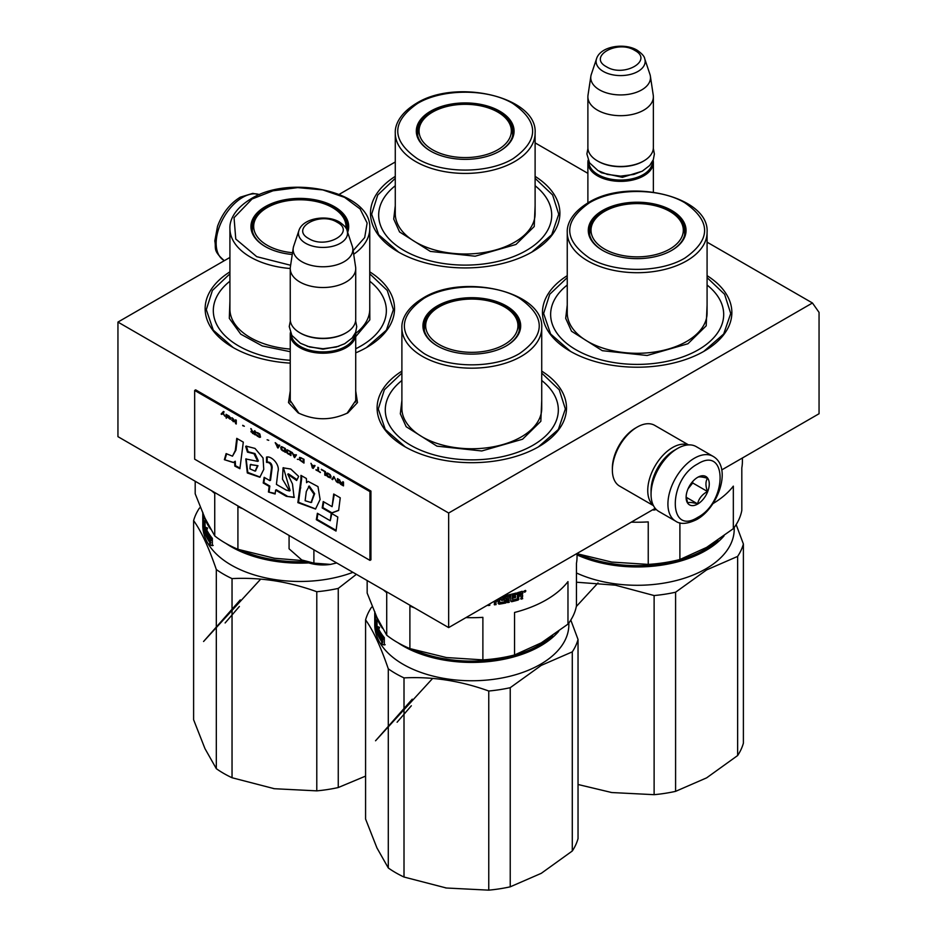 <?xml version="1.0" encoding="UTF-8"?>
<svg xmlns="http://www.w3.org/2000/svg" width="937" height="937" viewBox="0 0 937 937"><rect width="100%" height="100%" fill="white"/><g stroke="black" fill="none" stroke-linecap="round" stroke-linejoin="round"><path stroke-width="1.41" d="M355.72 390.963L357.477 402.582L347.885 412.83C331.288 420.713 314.68 420.713 298.083 412.83L288.502 402.582L290.247 390.963M229.916 257.441L117.945 322.082L117.945 436.654L448.659 627.591L655.197 508.334M721.748 469.917L819.055 413.732L819.055 312.396L812.449 302.991L707.084 242.168M448.659 627.591L448.659 513.019L812.449 302.991M117.945 322.082L448.659 513.019M395.273 161.972L339.264 194.31M587.886 173.345L535.109 142.869M535.109 176.367A94.707 54.686 180 0 1 532.169 251.912A94.707 54.686 180 0 1 532.157 251.912A94.707 54.686 180 0 1 398.225 251.912A94.707 54.686 180 0 1 395.273 176.367M541.727 371.122A94.707 54.686 180 0 1 538.775 446.668L538.775 446.668A94.707 54.686 180 0 1 404.831 446.668A94.707 54.686 180 0 1 401.891 371.122M707.084 275.654A94.707 54.686 180 0 1 704.132 351.199L704.132 351.199A94.707 54.686 180 0 1 570.2 351.199A94.707 54.686 180 0 1 567.248 275.654M369.752 271.835A94.707 54.686 180 0 1 366.8 347.381L366.8 347.381A94.707 54.686 180 0 1 355.72 352.862M290.247 363.123A94.707 54.686 180 0 1 232.868 347.381A94.707 54.686 180 0 1 229.916 271.835M298.938 413.311L290.107 400.368L290.247 398.623M355.72 398.623L355.861 400.368L347.041 413.311M369.752 273.803L387.274 290.482L393.376 309.678L386.372 330.187L366.39 347.627M233.278 347.627L213.308 330.187L206.292 309.678L212.394 290.482L229.916 273.803M535.109 178.335L552.631 195.013L558.733 214.198L551.729 234.718L531.747 252.147M398.635 252.147L378.665 234.718L371.649 214.198L377.752 195.013L395.273 178.335M570.61 351.445L550.628 334.005L543.624 313.497L549.726 294.3L567.248 277.621M707.084 277.621L724.606 294.3L730.708 313.497L723.692 334.005L703.722 351.445M541.727 373.09L559.248 389.769L565.351 408.965L558.335 429.474L538.365 446.914M405.252 446.914L385.271 429.474L378.267 408.965L384.369 389.769L401.891 373.09M355.58 332.53A32.736 18.904 180 0 1 355.72 334.298A32.736 18.904 180 0 1 335.516 351.762A32.736 18.904 180 0 1 299.84 347.674A32.736 18.904 -0 0 1 290.247 334.298A32.736 18.904 -0 0 1 290.388 332.53M354.76 334.286A31.799 18.365 180 0 1 334.556 350.637A31.799 18.365 180 0 1 300.496 346.526A31.799 18.365 -0 0 1 291.208 334.286M345.8 332.963A31.799 18.365 180 0 1 345.472 333.162A31.799 18.365 180 0 1 300.496 333.162L299.828 332.776L300.496 333.162M355.72 268.614L355.72 319.412A32.736 18.904 180 0 1 346.14 332.776A32.736 18.904 180 0 1 299.84 332.776A32.736 18.904 -0 0 0 299.84 332.776A32.736 18.904 -0 0 1 290.247 319.412L290.247 268.614A32.736 18.904 -0 0 0 299.84 281.99A32.736 18.904 180 0 0 335.516 286.078A32.736 18.904 180 0 0 355.72 268.614A32.736 18.904 180 0 0 355.603 266.975L352.745 248.024A29.867 17.241 180 0 1 335.598 265.159A29.867 17.241 180 0 1 301.866 261.716A29.867 17.241 -0 0 1 293.234 248.024L290.365 266.975A32.736 18.904 -0 0 0 290.247 268.614M347.077 230.584C346.819 228.265 344.289 225.419 339.475 222.034C326.673 214.327 302.733 218.098 298.903 230.584A24.526 14.16 0 0 0 305.638 243.28A24.526 14.16 -0 0 0 334.486 245.775A24.526 14.16 -0 0 0 347.077 230.584L352.312 246.255A29.867 17.241 180 0 1 352.745 248.024M298.903 230.584L293.656 246.255A29.867 17.241 -0 0 0 293.234 248.024M653.124 160.168A32.736 18.904 180 0 1 653.37 162.464A32.736 18.904 180 0 1 633.154 179.927A32.736 18.904 180 0 1 597.478 175.828A32.736 18.904 -0 0 1 587.886 162.464A32.736 18.904 -0 0 1 588.131 160.168M652.433 161.632A31.799 18.365 180 0 1 632.85 178.651A31.799 18.365 180 0 1 598.146 174.68A31.799 18.365 -0 0 1 588.823 161.632M643.45 161.117A31.799 18.365 180 0 1 643.122 161.316A31.799 18.365 180 0 1 598.146 161.316L597.478 160.93L598.146 161.316M653.37 96.78L653.37 147.566A32.736 18.904 180 0 1 643.778 160.93A32.736 18.904 180 0 1 597.478 160.93L597.478 160.93A32.736 18.904 -0 0 1 587.886 147.566L587.886 96.78A32.736 18.904 -0 0 0 597.478 110.144A32.736 18.904 180 0 0 633.154 114.244A32.736 18.904 180 0 0 653.37 96.78A32.736 18.904 180 0 0 653.241 95.129L650.383 76.19A29.867 17.241 180 0 1 633.248 93.313A29.867 17.241 180 0 1 599.504 89.87A29.867 17.241 -0 0 1 590.872 76.19L588.014 95.129A32.736 18.904 -0 0 0 587.886 96.78M644.715 58.738C644.469 56.431 641.927 53.573 637.125 50.188C624.323 42.481 600.371 46.253 596.541 58.738A24.526 14.16 0 0 0 603.287 71.435A24.526 14.16 -0 0 0 632.135 73.929A24.526 14.16 -0 0 0 644.715 58.738L649.962 74.41A29.867 17.241 180 0 1 650.383 76.19M596.541 58.738L591.306 74.41A29.867 17.241 -0 0 0 590.872 76.19M336.699 562.95L330.492 564.402A30.406 17.557 0 0 1 301.749 559.951L289.076 548.801L289.076 535.449M301.749 559.951L313.895 563.125L330.492 564.402M313.895 549.785L313.895 563.125M713.092 456.366L696.226 446.633A37.421 21.598 120 0 0 677.51 448.483L676.186 449.245A35.547 20.52 120 0 0 651.051 492.78L651.051 494.314A37.421 21.598 120 0 0 658.805 511.438L675.671 521.171C680.403 524.579 687.418 524.041 696.718 519.555C718.48 507.643 732.277 467.294 713.092 456.366A37.421 21.598 120 0 0 694.376 458.228A37.421 21.598 120 0 0 669.932 491.199A37.421 21.598 120 0 0 675.671 521.171M676.186 449.245L677.51 448.483A37.421 21.598 120 0 0 651.051 494.314M697.69 517.411C727.557 501.822 727.557 445.052 697.69 463.956C667.823 479.545 667.823 536.315 697.69 517.411M697.69 504.047A16.374 9.452 120 0 0 709.262 483.996A16.374 9.452 120 0 0 697.69 477.32A16.374 9.452 120 0 0 686.107 497.36A16.374 9.452 120 0 0 697.69 504.047M686.142 496.387L687.641 502.958C688.906 502.068 692.209 502.361 697.573 503.848C698.826 498.543 702.141 494.431 707.494 491.503C705.444 485.905 705.444 481.501 707.494 478.268C702.141 476.792 698.826 476.5 697.573 477.39M707.494 491.503L692.724 482.977L692.724 481.466M688.098 488.739L692.724 482.977M697.573 503.848L686.224 497.289M688.109 488.716A14.032 8.105 120 0 0 691.19 483.375M653.464 505.652L619.626 486.116A35.079 20.251 -60 0 1 612.365 470.058L612.365 468.149A32.736 18.904 -60 0 1 635.509 428.057L637.16 427.096A35.079 20.251 -60 0 1 654.705 425.363L688.543 444.899M612.365 470.058A35.079 20.251 -60 0 1 637.16 427.096L635.509 428.057M651.074 491.597A32.736 18.904 -60 0 1 651.051 490.496A32.736 18.904 -60 0 1 674.207 450.392A32.736 18.904 -60 0 1 675.179 449.854M653.312 505.359A35.079 20.251 -60 0 1 647.748 490.496A35.079 20.251 -60 0 1 672.555 447.535A35.079 20.251 -60 0 1 688.203 444.923M742.397 457.994L742.397 461.472A105.237 60.753 180 0 1 741.811 467.868L741.811 510.384A105.237 60.753 0 0 1 733.331 528.667L706.615 547.395L679.899 559.506A105.237 60.753 180 0 1 648.24 564.402L611.744 562.071L577.04 553.697M648.24 564.402L648.24 521.886A105.237 60.753 180 0 1 631.304 522.132M712.881 503.661A105.237 60.753 180 0 0 733.331 486.139L733.331 528.667M679.899 522.858L679.899 559.506M567.248 285.024A86.52 49.954 180 0 0 580.917 352.406A86.52 49.954 180 0 0 698.346 349.77A86.52 49.954 0 0 0 707.084 285.024M589.385 233.489A47.939 27.677 180 0 1 589.9 231.158M671.396 250.577A47.939 27.677 0 0 0 685.111 231.193A47.939 27.677 0 0 0 655.513 205.625A47.939 27.677 0 0 0 603.264 211.621A47.939 27.677 0 0 0 589.221 231.193A47.939 27.677 0 0 0 602.936 250.577M684.432 231.158A47.939 27.677 180 0 1 684.935 233.489M671.724 250.39L671.724 250.39A48.876 28.215 0 0 0 671.724 210.474A48.876 28.215 0 0 0 602.608 210.474A48.876 28.215 0 0 0 602.608 250.39A48.876 28.215 0 0 0 671.724 250.39M684.959 258.026C711.206 239.579 711.148 221.144 684.771 202.732C659.835 187.705 614.168 187.775 589.373 202.837C563.125 221.284 563.184 239.72 589.56 258.132C614.485 273.159 660.163 273.1 684.959 258.026M707.084 305.04L706.193 325.83L687.934 343.75L647.127 355.498L602.304 350.684L571.535 331.253L565.69 318.346L567.248 305.04M655.139 508.369L655.139 509.88L653.288 509.505M655.139 509.88L653.429 510.044L653.429 509.365M654.986 508.463L654.986 509.341M743.392 544.01L743.392 743.146A107.568 62.111 180 0 1 737.642 755.538L737.642 556.402A107.568 62.111 180 0 0 743.392 544.01L736.154 524.603M610.725 792.374A98.221 56.7 0 0 0 611.744 792.538L654.12 794.681A107.568 62.111 0 0 0 675.589 791.355L706.615 777.862L737.642 755.538M578.035 784.492L611.744 792.538M654.12 794.681L654.12 595.545A107.568 62.111 0 0 0 675.589 592.219L706.615 569.907L737.642 556.402M576.454 582.217L615.316 585.168L654.12 595.545M675.589 791.355L675.589 592.219M717.894 540.274A96.113 55.494 180 0 1 705.128 549.398A96.113 55.494 0 0 1 578.902 554.294M577.04 554.903A97.05 56.033 0 0 0 705.795 550.546A97.05 56.033 180 0 0 724.043 535.894M734.21 527.484L734.21 529.253A97.05 56.033 180 0 1 705.795 568.876A97.05 56.033 0 0 1 576.454 572.964M595.37 218.942A46.147 26.634 180 0 0 610.678 252.041A46.147 26.634 180 0 0 669.791 249.066A46.147 26.634 0 0 0 678.962 218.942A46.147 26.634 0 0 0 604.541 211.399A46.147 26.634 180 0 0 595.37 218.942C591.68 223.463 589.795 228.523 589.689 234.156A47.471 27.407 180 0 0 589.724 235.187M684.607 235.187A47.471 27.407 0 0 0 684.642 234.156C684.537 228.523 682.651 223.463 678.962 218.942M395.273 185.737A86.52 49.954 180 0 0 408.954 253.119A86.52 49.954 180 0 0 526.371 250.484A86.52 49.954 0 0 0 535.109 185.737M417.422 134.202A47.939 27.677 180 0 1 417.925 131.871M499.421 151.29A47.939 27.677 0 0 0 513.136 131.906A47.939 27.677 0 0 0 483.539 106.338A47.939 27.677 0 0 0 431.289 112.335A47.939 27.677 0 0 0 417.258 131.906A47.939 27.677 0 0 0 430.961 151.29M512.457 131.871A47.939 27.677 180 0 1 512.972 134.202M499.749 151.103L499.749 151.103A48.876 28.215 0 0 0 499.749 111.187A48.876 28.215 0 0 0 430.633 111.187A48.876 28.215 0 0 0 430.633 151.103A48.876 28.215 0 0 0 499.749 151.103M512.984 158.74C539.232 140.292 539.173 121.857 512.797 103.445C487.872 88.418 442.194 88.476 417.398 103.55C391.151 121.997 391.209 140.433 417.586 158.845C442.522 173.872 488.189 173.814 512.984 158.74M535.109 205.753L534.219 226.543L515.959 244.463L475.153 256.211L430.329 251.397L399.56 231.966L393.716 219.059L395.273 205.753M423.395 119.655A46.147 26.634 180 0 0 438.703 152.754A46.147 26.634 180 0 0 497.816 149.779A46.147 26.634 0 0 0 506.987 119.655A46.147 26.634 0 0 0 432.566 112.112A46.147 26.634 180 0 0 423.395 119.655C419.706 124.176 417.82 129.236 417.726 134.869A47.471 27.407 180 0 0 417.75 135.9M512.633 135.9A47.471 27.407 0 0 0 512.668 134.869C512.562 129.236 510.677 124.176 506.987 119.655M577.04 553.462L577.04 556.941A105.237 60.753 180 0 1 576.454 563.336L576.454 605.852A105.237 60.753 0 0 1 567.974 624.136L541.258 642.864L514.542 654.975A105.237 60.753 180 0 1 482.883 659.882L446.387 657.54L409.891 648.591A105.237 60.753 180 0 1 386.712 635.204L376.932 617.436L367.163 593.062L367.163 580.53M386.712 635.204L386.712 592.688A105.237 60.753 180 0 1 383.444 589.935M482.883 659.882L482.883 617.354A105.237 60.753 180 0 1 465.947 617.6M414.646 607.949A105.237 60.753 180 0 1 409.891 606.063L409.891 648.591M514.542 654.975L514.542 612.458A105.237 60.753 180 0 0 546.224 599.903A105.237 60.753 180 0 0 567.974 581.608L567.974 624.136M401.891 380.492A86.52 49.954 180 0 0 415.559 447.874A86.52 49.954 180 0 0 532.989 445.239A86.52 49.954 0 0 0 541.727 380.492M424.028 328.957A47.939 27.677 180 0 1 424.543 326.626M506.039 346.046A47.939 27.677 0 0 0 519.742 326.662A47.939 27.677 0 0 0 490.156 301.093A47.939 27.677 0 0 0 437.907 307.09A47.939 27.677 0 0 0 423.864 326.662A47.939 27.677 0 0 0 437.579 346.046M519.075 326.626A47.939 27.677 180 0 1 519.578 328.957M506.367 345.858L506.367 345.858A48.876 28.215 0 0 0 506.367 305.954A48.876 28.215 0 0 0 437.251 305.954A48.876 28.215 0 0 0 437.251 345.858A48.876 28.215 0 0 0 506.367 345.858M519.602 353.495C545.849 335.048 545.791 316.612 519.414 298.2C494.478 283.173 448.811 283.243 424.016 298.306C397.768 316.753 397.827 335.188 424.203 353.6C449.128 368.628 494.806 368.569 519.602 353.495M541.727 400.509L540.836 421.299L522.577 439.219L481.77 450.966L436.947 446.153L406.178 426.722L400.333 413.814L401.891 400.521M503.567 595.885A105.237 60.753 180 0 0 516.334 593.004L516.334 594.421A105.237 60.753 180 0 1 512.879 595.311L512.609 596.787A105.237 60.753 180 0 0 515.561 596.037L515.561 597.455A105.237 60.753 180 0 1 512.609 598.204L512.879 600.008A105.237 60.753 180 0 0 517.365 598.837L517.622 592.652A105.237 60.753 180 0 0 522.05 591.341L522.705 591.727L522.705 593.847L521.733 595.03L522.705 595.604L522.249 598.181L520.703 598.673M522.705 595.604L522.249 598.181M522.705 598.661L521.136 599.153L521.136 596.459L520.047 595.581L518.489 596.049L517.833 599.516A104.3 60.214 180 0 1 511.239 601.226L510.571 600.793M520.48 596.061L518.489 596.049M518.911 596.529L518.489 598.743M518.911 599.223L517.833 599.516M518.243 600.008A105.237 60.753 180 0 1 511.59 601.73L511.239 601.226M510.911 601.296L510.571 595.276L508.955 595.639L508.955 601.753L507.339 602.093M510.911 595.78L508.955 595.639M509.295 596.143L508.955 601.753M509.295 602.257L507.667 602.608L507.339 595.991A104.3 60.214 180 0 1 502.63 596.904L502.63 598.31A104.3 60.214 180 0 1 502.63 598.31M507.667 596.494A105.237 60.753 180 0 1 502.911 597.419L502.63 596.904M505.933 598.263L506.624 598.708L505.933 598.263A105.237 60.753 180 0 1 502.911 598.825L502.911 597.419M506.32 598.286L505.629 602.444A104.3 60.214 180 0 1 498.8 603.651L498.109 603.159M506.378 598.31L506.32 601.718M506.624 602.222L505.629 602.444M505.933 602.959A105.237 60.753 180 0 1 499.046 604.166L498.8 603.651M498.343 603.686L498.109 600.465A104.3 60.214 180 0 1 495.907 600.781L495.907 604.072L494.232 604.295M498.343 600.992A105.237 60.753 180 0 1 496.118 601.308L495.907 600.781M496.118 601.308L495.907 604.072M494.431 601.156L494.431 604.822L496.118 604.599M489.782 603.838L489.782 605.349L487.919 604.974M489.782 605.349L488.072 605.513L488.072 604.833M499.491 598.239L499.761 602.081M499.749 598.087L499.491 601.894M504.645 599.867L504.668 601.788A105.237 60.753 180 0 1 500.018 602.608L499.749 602.421M504.375 599.399A104.3 60.214 180 0 1 501.365 599.949L500.674 599.469M504.668 599.914A105.237 60.753 180 0 1 501.635 600.465L501.365 599.949M500.932 597.408L501.635 600.465M516.334 594.421L515.936 593.929A104.3 60.214 180 0 1 512.516 594.819L512.246 596.295A104.3 60.214 180 0 0 512.609 596.201M515.561 597.455L515.174 596.963A104.3 60.214 180 0 1 512.246 597.701L512.609 599.657M498.343 598.895L498.343 599.575A105.237 60.753 180 0 1 496.774 599.809M518.911 595.112A105.237 60.753 180 0 0 521.136 594.456L520.89 593.121A105.237 60.753 180 0 1 518.911 593.707L518.489 594.632A104.3 60.214 180 0 0 518.911 594.515M520.703 592.793L520.457 592.641A104.3 60.214 180 0 1 518.489 593.215L518.489 594.632M515.174 596.143L515.174 596.963M515.936 593.109L515.936 593.929M489.629 603.932L489.629 604.81M520.703 595.979L520.047 595.581M522.249 591.306L522.249 593.379L521.288 594.562L522.249 595.136M525.669 590.568L523.76 591.751L525.856 591.048L525.352 590.404M524.392 592.196L524.392 590.86L525.306 590.661L525.306 591.879L524.392 592.196L523.924 591.188M372.294 606.684L371.333 607.504A107.568 62.111 0 0 0 365.582 619.896C373.149 630.367 380.727 646.682 388.293 668.831A107.568 62.111 -0 0 0 404.011 677.896C432.262 676.444 460.512 680.812 488.763 691.014A107.568 62.111 0 0 0 510.232 687.688L541.258 665.375L572.284 651.871A107.568 62.111 180 0 0 578.035 639.479L570.797 620.071M578.035 639.479L578.035 838.615A107.568 62.111 180 0 1 572.284 851.007L572.284 651.871M445.368 887.843A98.221 56.7 0 0 0 446.387 888.007L488.763 890.15A107.568 62.111 0 0 0 510.232 886.824L541.258 873.331L572.284 851.007M365.582 619.896L365.582 819.032L376.932 847.903L388.293 867.967L388.293 668.831M388.293 867.967A107.568 62.111 -0 0 0 404.011 877.032L404.011 677.896M404.011 877.032L446.387 888.007M488.763 890.15L488.763 691.014M510.232 886.824L510.232 687.688M552.525 635.743A96.113 55.494 180 0 1 539.771 644.867A96.113 55.494 0 0 1 413.545 649.763M376.053 615.504A97.05 56.033 0 0 0 382.472 628.282M397.909 642.712A97.05 56.033 0 0 0 540.426 646.015A97.05 56.033 180 0 0 558.686 631.362M568.853 622.953L568.853 624.721A97.05 56.033 180 0 1 540.426 664.345A97.05 56.033 0 0 1 434.663 676.491A97.05 56.033 0 0 1 374.753 624.721L374.765 620.833A97.05 56.033 0 0 1 374.765 620.189M375.069 623.164L374.905 621.629A97.05 56.033 0 0 0 374.823 622.718M378.103 631.491A97.05 56.033 0 0 0 382.905 639.362L384.029 637.289A97.05 56.033 0 0 1 378.794 629.371L379.555 627.333L377.4 626.525L377.4 633.822L378.103 631.491L379.017 631.351A96.113 55.494 0 0 0 383.327 638.566M378.314 631.456L378.314 626.9M378.712 633.143L377.541 634.162L378.185 632.077A97.05 56.033 0 0 0 383.034 639.959L384.322 638.929M383.034 639.959L384.322 637.628L384.322 644.961L380.996 644.141L385.166 644.726M381.863 643.953L382.846 641.833A96.113 55.494 0 0 1 378.454 634.033M377.541 634.162A97.05 56.033 0 0 0 381.98 642.032L382.846 641.833M374.847 611.779L374.894 617.378A97.05 56.033 0 0 0 375.14 619.38L375.409 619.369M375.14 619.38L375.14 614.414A97.05 56.033 0 0 0 375.409 615.925L375.409 625.166A97.05 56.033 0 0 0 376.405 628.973L377.025 628.821M376.791 627.052A96.113 55.494 0 0 0 377.025 627.895M376.405 628.973L377.025 627.017M376.791 624.909A96.113 55.494 0 0 0 377.025 625.764M376.487 627.087A97.05 56.033 0 0 1 375.538 623.655L376.077 623.609M375.538 623.655L375.538 621.512A97.05 56.033 0 0 0 376.487 624.944L377.025 624.885M376.487 624.944L376.487 619.978A97.05 56.033 0 0 0 377.025 621.489L377.014 632.206M377.025 631.971L376.791 632.241A97.05 56.033 0 0 1 374.847 623.164M376.744 629.02A96.113 55.494 0 0 0 377.025 630.039M374.8 621.629L374.894 613.63M375.14 621.524A97.05 56.033 0 0 1 374.894 619.521L374.917 621.899A97.05 56.033 0 0 0 375.105 623.41L375.409 621.5M374.8 613.63L374.788 613.044M374.753 612.575L374.753 620.833M380.996 644.141L381.98 642.032M430.013 314.422A46.147 26.634 180 0 0 445.321 347.51A46.147 26.634 180 0 0 504.434 344.535A46.147 26.634 0 0 0 513.605 314.422A46.147 26.634 0 0 0 439.184 306.867A46.147 26.634 180 0 0 430.013 314.422C426.323 318.931 424.438 324.003 424.332 329.625A47.471 27.407 180 0 0 424.367 330.656M519.25 330.656A47.471 27.407 0 0 0 519.274 329.625C519.18 324.003 517.294 318.931 513.605 314.422M432.66 678.4L375.55 740.78L412.257 699.166M397.101 722.24L411.343 705.772M211.481 490.648A105.237 60.753 180 0 0 214.737 493.401L214.737 535.917L204.969 518.149L195.189 493.776L195.189 481.243M303.026 560.619L274.412 558.253L237.916 549.293A105.237 60.753 180 0 1 214.737 535.917M242.683 508.662A105.237 60.753 180 0 1 237.916 506.776L237.916 549.293M355.72 348.763A86.52 49.954 180 0 0 361.014 345.952A86.52 49.954 0 0 0 369.752 281.205M252.065 229.67A47.939 27.677 180 0 1 252.568 227.34M347.299 231.263A47.939 27.677 0 0 0 347.779 227.375A47.939 27.677 0 0 0 318.182 201.806A47.939 27.677 0 0 0 265.932 207.803A47.939 27.677 0 0 0 251.889 227.375A47.939 27.677 0 0 0 265.604 246.759M347.1 227.34A47.939 27.677 180 0 1 347.615 229.67M347.674 232.388A48.876 28.215 0 0 0 323.078 201.795A48.876 28.215 0 0 0 265.276 206.655A48.876 28.215 0 0 0 265.276 246.572A48.876 28.215 0 0 0 292.25 254.489M353.132 250.612L364.692 237.588L367.128 223.029L360.101 208.963L344.593 197.379L322.773 189.906L297.732 187.611L273.007 190.797L252.041 199.019L234.039 217.689L235.773 239.04L256.726 256.668L290.622 265.265M290.247 351.703L262.29 345.952L240.75 334.169L229.307 318.357L229.916 301.222M369.752 301.222L369.822 319.868L355.72 336.641M290.247 360.276A86.52 49.954 180 0 1 229.916 281.205M200.331 507.397L199.358 508.205A107.568 62.111 0 0 0 193.608 520.609C201.174 531.08 208.752 547.395 216.318 569.544A107.568 62.111 -0 0 0 232.036 578.609C260.287 577.145 288.537 581.526 316.788 591.727A107.568 62.111 0 0 0 338.257 588.401L356.388 574.322M193.608 520.609L193.608 719.745L204.969 748.616L216.318 768.68L216.318 569.544M216.318 768.68A107.568 62.111 -0 0 0 232.036 777.745L232.036 578.609M273.393 788.556A98.221 56.7 0 0 0 274.412 788.72L316.788 790.863L316.788 591.727M232.036 777.745L274.412 788.72M316.788 790.863A107.568 62.111 0 0 0 338.257 787.537L338.257 588.401M338.257 787.537L365.582 776.105M241.57 550.476A96.113 55.494 0 0 0 305.462 561.731M204.079 516.217A97.05 56.033 0 0 0 210.497 528.995M225.934 543.425A97.05 56.033 0 0 0 308.741 562.903M202.931 522.377A97.05 56.033 0 0 0 202.849 523.42M202.79 520.902A97.05 56.033 0 0 0 202.79 521.546L202.79 525.434A97.05 56.033 0 0 0 253.658 574.721A97.05 56.033 0 0 0 352.944 572.331M206.14 532.204A97.05 56.033 0 0 0 210.93 540.075L212.067 538.002A97.05 56.033 0 0 1 206.819 530.084L207.581 528.046L205.426 527.238L205.426 534.523L206.14 532.204L207.042 532.064A96.113 55.494 0 0 0 211.352 539.279M206.339 532.169L206.339 527.613M206.737 533.856L205.578 534.875L206.21 532.79A97.05 56.033 0 0 0 211.059 540.672L212.348 539.642M211.059 540.672L212.348 538.342L212.348 545.674L209.021 544.854L213.191 545.439M209.9 544.655L210.872 542.546A96.113 55.494 0 0 1 206.48 534.746M205.578 534.875A97.05 56.033 0 0 0 210.005 542.746L210.872 542.546M202.872 512.492L202.919 518.091A97.05 56.033 0 0 0 203.165 520.094L203.434 520.082M203.165 520.094L203.165 515.127A97.05 56.033 0 0 0 203.434 516.638L203.434 525.88A97.05 56.033 0 0 0 204.43 529.686L205.051 529.534M204.816 527.765A96.113 55.494 0 0 0 205.051 528.609M204.43 529.686L205.051 527.73M204.816 525.622A96.113 55.494 0 0 0 205.051 526.477M204.512 527.789A97.05 56.033 0 0 1 203.563 524.369L204.102 524.322M203.563 524.369L203.563 522.225A97.05 56.033 0 0 0 204.512 525.657L205.051 525.598M204.512 525.657L204.512 520.691A97.05 56.033 0 0 0 205.051 522.202L205.039 532.919M205.051 532.684L204.816 532.954A97.05 56.033 0 0 1 202.872 523.877L203.095 523.865M204.77 529.733A96.113 55.494 0 0 0 205.051 530.752M202.872 523.877L202.931 522.342M202.825 522.342L202.919 514.343M202.79 521.546L202.79 513.289A97.05 56.033 0 0 0 202.814 513.757L202.919 513.757M203.165 522.237A97.05 56.033 0 0 1 202.919 520.234L202.942 522.612A97.05 56.033 0 0 0 203.13 524.123L203.434 522.214M202.825 514.343L202.814 513.757M209.021 544.854L210.005 542.746M345.894 228.042A46.147 26.634 0 0 0 341.63 215.123A46.147 26.634 0 0 0 267.209 207.581A46.147 26.634 180 0 0 258.038 215.123C254.349 219.645 252.463 224.704 252.358 230.338A47.471 27.407 180 0 0 252.393 231.369M292.52 252.721A46.147 26.634 180 0 1 258.038 215.123M347.287 231.205A47.471 27.407 0 0 0 347.311 230.338C347.205 224.704 345.32 219.645 341.63 215.123M260.697 579.113L203.575 641.494L240.282 599.879M225.126 622.953L239.368 606.485M223.545 411.542L221.46 413.849L222.046 414.201M222.854 413.334L224.821 416.18L223.205 412.971L224.13 411.882L223.439 411.472L221.12 414.049L221.811 414.447L223.193 413.147L224.552 415.641M343.492 482.087L342.801 481.688L342.801 483.398L340.834 482.262L339.1 479.557L340.143 482.028L339.217 482.543L340.717 484.312L343.492 485.905L343.492 482.087M338.175 482.836L338.175 479.018L337.484 478.62L337.484 482.438L338.175 482.836M336.559 481.911L333.783 476.488L331.932 479.24L332.623 479.639L334.24 477.238L336.559 481.911M328.231 477.097L330.667 477.94L331.007 476.183L327.657 473.033L326.498 473.173L326.732 475.668L328.231 477.097L330.878 477.765M324.776 475.106L325.467 475.504L325.467 471.686L321.309 469.285L324.776 471.768L324.776 475.106L325.467 475.118M311.131 463.405L312.29 467.891L313.216 468.43L315.066 465.677L313.907 465.982L311.599 464.658L311.131 463.405M299.699 457.373L299.699 460.055L303.975 463.089L303.975 459.271L299.699 457.373M298.423 459.317L297.38 459.294L298.423 459.317M294.616 457.689L296.455 454.937L295.307 455.241L293 453.918L291.84 452.266L294.616 457.689M287.097 449.783L286.289 450.369L286.64 452.512L290.915 455.558L290.915 451.739L287.097 449.783M281.557 446.574L280.749 447.172L281.088 449.315L285.363 452.348L285.363 448.53L281.557 446.574M268.732 440.308L267.115 439.781M236.265 424.004L236.265 420.186L235.562 419.776L235.562 423.606L236.265 424.004M228.523 415.794L227.246 414.974L227.597 417.375L230.83 419.319L228.171 417.621L230.947 418.089L228.523 415.794M315.992 469.624L320.384 472.564L318.533 471.088L318.533 467.68L317.842 467.282L317.842 470.69L315.992 469.624M275.197 442.662L277.973 448.085L279.823 445.333L278.664 445.637L275.197 442.662M233.723 419.366L232.095 417.785L233.137 420.654L231.872 420.244L234.648 421.849L233.723 419.366M256.246 432.297L259.947 435.155L259.596 436.747L256.129 434.499L256.715 435.564L260.521 437.122L259.83 434.03L256.246 432.297M254.513 430.727L254.513 432.425L252.557 431.289L250.823 428.584L251.854 431.055L250.94 431.582L255.215 434.944L255.215 431.125L254.513 430.727M244.346 426.23L242.73 425.304L244.346 426.23M226.321 414.447L226.321 418.265L226.321 414.447M235.292 450.51L232.481 456.178L226.122 453.602L224.365 459.692L233.372 462.538L234.613 461.625L234.824 466.111L239.895 468.711L243.304 442.135L236.756 438.352L235.292 450.51L235.948 450.123L232.481 456.178M245.67 446.399L247.473 452.149L253.986 453.731L257.745 461.391L245.81 458.954L247.298 472.951L259.865 477.249L263.754 469.414L263.039 457.97L255.016 448.425L246.138 446.129M286.277 490.098L276.415 484.406L277.949 471.721C280.233 464.928 271.707 455.71 266.518 457.069L266.518 462.374C269.622 462.328 271.285 464.213 271.496 468.02L269.856 480.622L264.14 477.32L263.215 482.988L269.165 486.42L268.45 492.019L275.127 493.998L275.607 490.145L286.277 496.305L294.089 497.43L292.461 483.925L287.753 474.204L296.666 480.494L298.657 476.406L290.775 469.05L283.068 467.809L282.482 479.135L289.463 490.953L286.277 490.098M300.953 479.428L297.861 502.63L315.535 509.037L320.103 499.48L317.983 486.608L308.179 481.395L306.563 482.672L306.376 478.502L300.953 475.375L300.953 479.428L301.62 479.041L298.528 502.255L315.675 508.955M322.187 507.959L331.265 513.195L338.644 510.442L340.248 497.805L333.701 494.022L332.085 506.659L323.23 501.553L322.187 507.959L322.843 507.573L331.932 512.82L338.655 510.302M336.02 531.068L337.8 517.037L331.253 513.265L330.269 520.738L317.385 513.289L316.331 519.695L336.02 531.068M194.662 390.436L194.662 459.177L369.951 560.373L369.951 491.632L194.662 390.436L195.657 389.862L370.935 491.058L369.951 491.632M340.717 484.312L343.492 485.53M339.335 482.86L339.99 483.164M340.143 482.028L339.639 479.873M342.801 483.398L343.129 481.876M337.484 482.438L338.175 482.461M337.812 478.807L337.812 482.25M334.24 477.238L336.196 481.313M331.932 479.24L332.811 479.357M333.923 476.57L332.26 479.041M327.657 476.687L328.571 476.91M327.2 476.254L327.985 476.5M326.732 475.668L327.528 476.066M326.392 473.513L326.72 474.544M324.776 471.768L325.104 474.907M321.309 469.765L325.104 471.58M313.907 465.982L314.516 465.361M312.806 467.809L313.403 468.16M310.955 463.311L312.618 467.704M299.465 457.572L300.484 460.454L303.975 462.714M297.38 459.294L298.271 459.423M294.195 457.069L294.792 457.42M292.356 452.571L294.019 456.963M295.307 455.241L295.916 454.621M288.139 453.953L290.915 455.171M287.565 453.543L288.467 453.766M287.097 453.11L287.893 453.344M286.64 452.512L287.436 452.922M286.289 450.369L286.628 451.4M282.599 450.756L285.363 451.974M282.014 450.334L282.927 450.556M281.557 449.912L282.353 450.147M281.088 449.315L281.885 449.713M280.749 447.172L281.077 448.191M235.562 423.606L236.265 423.618M235.901 419.975L235.901 423.407M230.022 418.207L230.818 418.113M229.331 417.89L230.35 418.019M229.553 418.909L230.701 419.108M227.48 415.759L227.808 416.871M315.992 470.034L320.384 472.189M317.842 470.69L318.17 467.469M275.712 442.967L277.375 447.359M278.664 445.637L279.273 445.016M277.563 447.464L278.16 447.804M233.137 421.627L233.723 421.58M233.137 420.654L233.137 419.19M256.129 432.636L257.066 432.789M259.83 437.368L260.509 437.134M259.373 437.263L260.158 437.181M258.788 437.005L259.701 437.075M257.757 436.408L259.127 436.818M257.171 435.998L258.085 436.22M256.715 435.564L257.511 435.799M256.246 434.979L257.043 435.377M259.947 435.155L260.275 436.185M259.256 434.03L259.936 434.194M258.788 433.679L259.584 433.831M257.757 433.081L259.127 433.491M257.288 432.894L258.085 432.882M256.949 432.859L257.616 432.707M254.513 432.425L254.852 430.915M252.44 433.339L255.215 434.557M251.046 431.887L251.713 432.191M251.854 431.055L251.362 428.9M242.73 425.703L244.346 426.253M226.075 414.306L226.075 417.738M237.33 438.692L235.948 450.123M234.824 466.111L235.492 465.724L239.977 468.031M234.613 461.625L235.281 461.238L235.492 465.724M224.365 459.692L233.547 462.433M226.531 454.094L225.021 459.306M246.337 446.047L248.129 451.763L254.958 453.555L258.378 460.981L257.745 461.391M247.473 452.149L248.129 451.763M246.115 458.802L247.801 472.4L260.111 477.074M283.361 467.657L290.119 490.566L289.463 490.953M287.753 474.204L288.42 473.829L297.052 479.697M286.277 496.305L294.37 497.242M275.607 490.145L276.274 489.77L286.945 495.919M268.45 492.019L275.197 493.448M269.165 486.42L269.821 486.045L269.106 491.644M263.215 482.988L263.871 482.602L269.821 486.045M264.679 477.636L263.871 482.602M269.856 480.622L270.524 480.248L272.163 467.633C272.081 463.885 270.418 462 267.174 461.988L266.518 462.374M267.174 457.092L267.174 461.988M301.62 475.75L301.62 479.041M306.563 482.672L308.179 481.395M297.861 502.63L298.528 502.255M331.265 513.195L331.932 512.82M323.78 501.869L322.843 507.573M332.085 506.659L334.275 494.361M316.331 519.695L316.999 519.321L336.114 530.354M317.924 513.605L316.999 519.321M330.269 520.738L331.827 513.593M370.935 491.058L370.935 559.799L369.951 560.373M343.129 483.691L342.801 485.097L339.908 482.707L343.129 483.691L342.801 485.097M327.528 473.466L330.304 474.825L330.527 477.074L327.423 475.902L327.528 473.466M313.954 465.958L312.759 467.844L311.998 464.881M300.484 457.853L303.611 459.177L303.611 462.011L300.39 460.29L300.484 457.853M295.354 455.218L294.148 457.104L293.386 454.14M287.436 450.322L290.552 451.634L290.552 454.48L287.331 452.758L287.436 450.322M281.885 447.113L285 448.425L285 451.271L281.791 449.549L281.885 447.113M228.171 416.239L230.256 417.773L228.054 416.824L229.225 416.122M278.711 445.614L277.516 447.488L276.755 444.536M254.852 432.73L254.513 434.136L251.631 431.734L254.852 432.73L254.513 434.136M250.694 464.529L257.968 465.712L255.438 470.913M308.566 486.385L313.989 494.15L311.084 502.537L305.122 500.721L306.305 491.515L309.233 485.998L314.656 493.694L311.4 502.326M340.248 482.496L340.927 482.426M340.599 482.614L342.801 483.879M327.423 473.548L328.102 473.396M327.774 473.583L328.571 473.583M328.231 473.771L329.496 474.11M329.156 474.309L329.953 474.462M329.625 474.649L330.304 474.825M330.316 475.785L330.644 476.816M311.716 465.045L314.129 466.052M313.79 466.239L312.759 467.844M300.39 457.935L301.07 457.783M300.742 457.97L301.527 457.97M301.199 458.158L303.611 459.177M303.283 459.364L303.283 462.21M293.105 454.304L295.518 455.312M295.19 455.499L294.148 457.104M287.331 450.404L288.01 450.252M287.682 450.439L288.467 450.428M288.139 450.627L290.552 451.634M290.224 451.821L290.224 454.668M281.791 447.195L282.459 447.043M282.131 447.23L282.927 447.23M282.599 447.417L285 448.425M284.672 448.624L284.672 451.47M276.474 444.7L278.886 445.707M278.547 445.895L277.516 447.488M251.971 431.535L252.65 431.453M252.322 431.652L254.513 432.917M257.312 466.087L255.133 471.135L249.921 468.863L250.32 464.682L257.968 465.712M598.029 582.931L576.337 606.485M338.796 346.268L322.972 349.196L307.172 346.268M308.835 238.607C326.205 249.652 356.271 232.282 337.133 222.256C319.763 211.212 289.697 228.569 308.835 238.607M642.15 171.237L622.391 177.327L601.449 172.771L599.118 171.237M606.473 66.761C623.843 77.806 653.921 60.448 634.782 50.422C617.413 39.366 587.335 56.735 606.473 66.761M224.388 260.627L223.908 260.357A37.421 21.598 -60 0 1 218.18 230.373A37.421 21.598 -60 0 1 242.624 197.402A37.421 21.598 -60 0 1 259.49 194.673M567.248 232.341A69.924 40.373 0 0 0 610.409 269.633A69.924 40.373 0 0 0 686.61 260.884A69.924 40.373 0 0 0 707.084 232.341C709.696 196.196 628.212 177.304 588.213 202.732C570.457 213.507 566.838 225.536 567.248 232.341L567.248 312.923A69.924 40.373 180 0 0 610.409 350.215A69.924 40.373 180 0 0 686.61 341.466A69.924 40.373 180 0 0 707.084 312.923L707.084 232.341M395.273 133.054A69.924 40.373 0 0 0 438.434 170.347A69.924 40.373 0 0 0 514.636 161.597A69.924 40.373 0 0 0 535.109 133.054C537.721 96.909 456.237 78.017 416.239 103.433C398.494 114.22 394.864 126.249 395.273 133.054L395.273 213.636A69.924 40.373 180 0 0 438.434 250.929A69.924 40.373 180 0 0 514.636 242.179A69.924 40.373 180 0 0 535.109 213.636L535.109 133.054M401.891 327.809A69.924 40.373 0 0 0 445.052 365.102A69.924 40.373 0 0 0 521.253 356.353A69.924 40.373 0 0 0 541.727 327.809C544.338 291.665 462.855 272.772 422.845 298.2C405.1 308.976 401.481 321.004 401.891 327.809L401.891 408.391A69.924 40.373 180 0 0 445.052 445.684A69.924 40.373 180 0 0 521.253 436.935A69.924 40.373 180 0 0 541.727 408.391L541.727 327.809M353.682 254.278A69.924 40.373 0 0 0 369.752 228.523C372.364 192.378 290.88 173.486 250.882 198.902C233.126 209.689 229.506 221.718 229.916 228.523A69.924 40.373 0 0 0 290.247 268.509M369.752 228.523L369.752 309.105A69.924 40.373 180 0 1 355.685 333.385M290.247 349.091A69.924 40.373 180 0 1 229.916 309.105L229.916 228.523M271.496 468.02L272.163 467.633M300.133 488.259L300.789 487.884M355.72 402.114L355.72 334.298M290.247 402.114L290.247 334.298M345.472 333.162L346.14 332.776M653.37 192.097L653.37 162.464M587.886 202.907L587.886 162.464M643.122 161.316L643.778 160.93M355.627 320.899L356.728 326.638L355.662 332.319L352.078 338.07L344.699 343.727L336.242 347.03L323.007 348.74L309.643 347.006L300.39 343.247L291.852 335.387L289.24 326.556L290.353 320.899M653.335 148.456L654.377 154.031L653.312 159.712L649.728 165.462L642.349 171.12L633.892 174.423L620.657 176.133L607.281 174.399L598.04 170.639L589.49 162.78L586.89 153.949L587.932 148.456M223.908 260.357C212.266 249.98 216.447 248.293 214.796 240.961L217.536 226.285C222.374 213.296 229.952 203.587 240.282 197.168L252.744 193.385L259.537 194.662M376.451 629.055L377.377 628.95M376.932 632.44L377.845 632.323M375.128 623.492L376.053 623.445M204.477 529.768L205.402 529.663M204.957 533.153L205.871 533.036M203.153 524.205L204.079 524.158M255.133 471.135L255.801 470.749M250.975 464.307L250.32 464.682M311.74 502.162L311.084 502.537"/></g></svg>
